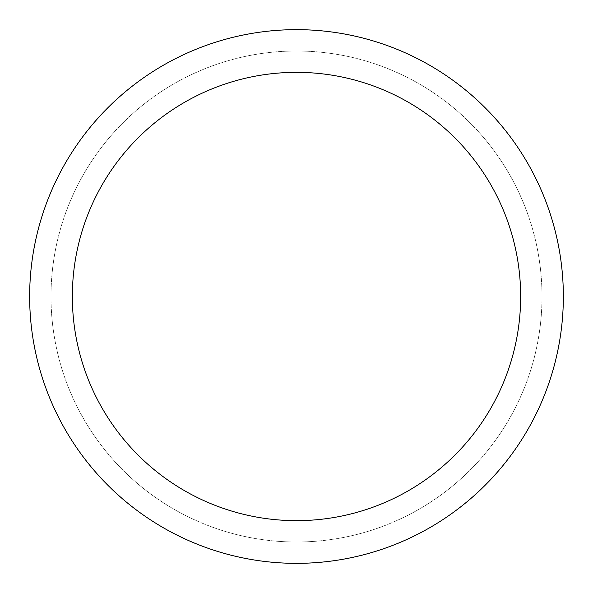 <?xml version="1.0" encoding="UTF-8"?>
<svg xmlns="http://www.w3.org/2000/svg" width="593" height="593" viewBox="0 0 593 593"><rect width="100%" height="100%" fill="white"/><g stroke="black" fill="none" stroke-linecap="round" stroke-linejoin="round"><path stroke-width="0.44" stroke-dasharray="2.96 2.22" d="M296.5 563.35A266.85 266.85 0 0 0 563.35 296.5A266.85 266.85 0 0 0 296.5 29.65A266.85 266.85 0 0 0 29.65 296.5A266.85 266.85 0 0 0 296.5 563.35A266.85 266.85 0 0 0 563.35 296.5A266.85 266.85 0 0 0 296.5 29.65A266.85 266.85 0 0 0 29.65 296.5A266.85 266.85 0 0 0 296.5 563.35A266.85 266.85 0 0 1 29.65 296.5A266.85 266.85 0 0 1 296.5 29.65A266.85 266.85 0 0 1 563.35 296.5A266.85 266.85 0 0 1 296.5 563.35A266.85 266.85 0 0 1 29.65 296.5A266.85 266.85 0 0 1 296.5 29.65A266.85 266.85 0 0 1 563.35 296.5A266.85 266.85 0 0 1 296.5 563.35M563.35 296.5A266.85 266.85 0 0 0 296.5 29.65A266.85 266.85 0 0 0 29.65 296.5A266.85 266.85 0 0 0 296.5 563.35A266.85 266.85 0 0 0 563.35 296.5M296.5 50.998A245.502 245.502 0 0 1 542.002 296.5A245.502 245.502 0 0 1 296.5 542.002A245.502 245.502 0 0 1 50.998 296.5A245.502 245.502 0 0 1 296.5 50.998A245.502 245.502 0 0 1 542.002 296.5A245.502 245.502 0 0 1 296.5 542.002A245.502 245.502 0 0 1 50.998 296.5A245.502 245.502 0 0 1 296.5 50.998"/><path stroke-width="0.89" d="M563.35 296.5A266.85 266.85 0 0 0 296.5 29.65A266.85 266.85 0 0 0 29.65 296.5A266.85 266.85 0 0 0 296.5 563.35A266.85 266.85 0 0 0 563.35 296.5M520.654 296.5A224.154 224.154 0 0 0 296.5 72.346A224.154 224.154 0 0 0 72.346 296.5A224.154 224.154 0 0 0 296.5 520.654A224.154 224.154 0 0 0 520.654 296.5"/></g></svg>

